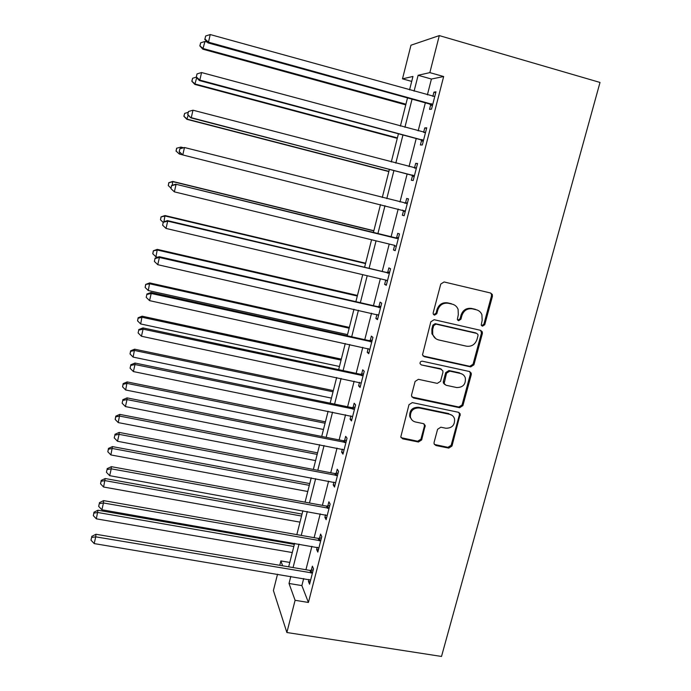 <?xml version="1.0" encoding="UTF-8"?>
<svg xmlns="http://www.w3.org/2000/svg" width="691" height="691" viewBox="0 0 691 691"><rect width="100%" height="100%" fill="white"/><g stroke="black" fill="none" stroke-linecap="round" stroke-linejoin="round"><path stroke-width="1.04" d="M482.465 326.169L484.754 324.718L492.433 296.301L492.32 294.478L490.601 293.01L444.088 281.963L440.763 284.061L433.179 312.842L433.205 313.93L434.509 315.156L436.833 313.688L437.809 309.974C439.701 304.852 443.233 302.615 448.416 303.271L452.311 304.178C455.11 304.912 457.045 306.657 458.107 309.395L458.297 314.707L457.347 319.544L458.617 320.693L460.923 319.225L461.908 315.545C463.799 310.449 467.306 308.221 472.437 308.868L476.289 309.767C478.949 310.458 480.815 312.09 481.895 314.655L482.171 320.227L481.238 325.098L482.465 326.169M481.636 325.711L483.847 324.243L491.5 295.903L491.387 294.081L490.498 292.984M433.663 314.69L436.038 313.239L437.014 309.533L437.809 309.974M457.779 320.227L460.068 318.767L461.052 315.087L461.908 315.545M434.078 442.421L434.069 443.76L435.935 445.531L448.753 448.105L451.983 446.032L460.241 413.935L458.427 412.277L412.277 402.611L408.986 404.701L400.789 436.945L402.715 438.845L418.426 442.007L421.683 439.917L425.198 425.414L423.315 423.609L415.533 422.002C412.855 421.346 411.145 419.687 410.419 417.019C410.212 410.92 413.158 407.897 419.247 407.958L449.625 414.289C452.087 414.894 453.719 416.397 454.523 418.806C455.006 425.051 452.121 428.195 445.876 428.239L440.849 427.202L437.593 429.284L434.078 442.421M303.677 578.548L301.872 585.597L308.419 602.457L295.1 600.298L286.869 632.507L441.506 656.45L600.013 82.445L439.303 35.595L429.845 72.624L418.124 75.284L414.09 91.169M308.419 602.457L443.657 76.528L429.845 72.624M470.666 366.895L473.922 364.813L482.37 333.563L482.292 331.861L480.539 330.324L434.138 319.708L430.821 321.807L422.486 354.898L424.378 356.703L470.666 366.895L469.794 366.316L473.041 364.243L481.463 333.071L480.677 330.358M471.253 374.695L462.901 405.626L459.653 407.707L413.494 397.99L411.577 396.124L411.594 394.803L415.118 381.423L418.418 379.324L437.273 383.375L440.547 381.285L442.914 372.432L442.896 370.946L441.039 369.219L421.389 364.934L420.059 363.656C419.955 362.006 420.733 361.186 422.374 361.203L469.422 371.508L471.21 373.114L471.253 374.695L470.381 374.099L462.054 404.961L462.901 405.626M443.657 76.528L431.426 79.033L427.384 94.866M425.345 102.838L418.167 130.875M416.215 138.537L409.037 166.583M407.163 173.925L399.985 201.979M398.189 209.019L391.063 236.866M389.223 244.053L382.227 271.425M380.344 278.784L373.46 305.69M371.533 313.222L364.77 339.661M362.801 347.366L356.15 373.356M354.137 381.225L347.608 406.766M345.552 414.807L339.134 439.899M337.035 448.096L330.73 472.765M328.596 481.117L322.395 505.354M320.218 513.862L314.129 537.676M311.909 546.339L305.932 569.73M430.718 104.695L429.526 109.351L431.521 109.143L435.961 91.825L433.939 92.153L432.851 96.386M421.579 140.342L420.396 144.955L422.313 144.989L426.727 127.818L424.766 127.904L423.626 132.344M412.518 175.678L411.344 180.256L413.192 180.515L417.563 163.499L415.68 163.352L414.496 167.939M403.527 210.72L402.361 215.255L404.149 215.747L408.485 198.878L406.662 198.498L405.496 203.05M394.621 245.46L393.464 249.961L395.183 250.678L399.484 233.947L397.731 233.342L396.574 237.851M385.751 280.054L384.637 284.372L386.295 285.305L390.553 268.721L388.869 267.892L387.72 272.366M376.923 314.448L375.887 318.491L377.485 319.639L381.708 303.194L380.076 302.148L378.944 306.588M368.182 348.549L367.215 352.324L368.744 353.688L372.933 337.381L371.369 336.12L370.238 340.525M359.51 382.365L358.603 385.88L360.08 387.452L364.226 371.274L362.732 369.806L361.609 374.168M350.907 415.896L350.069 419.152L351.486 420.923L355.597 404.891L354.163 403.216L353.049 407.543M342.382 449.15L341.613 452.147L342.961 454.125L347.046 438.224L345.664 436.341L344.567 440.633M333.926 482.128L333.217 484.875L334.513 487.051L338.555 471.279L337.234 469.198L336.146 473.456M325.539 514.83L324.891 517.334L326.126 519.701L330.143 504.067L328.881 501.787L327.802 506.002M317.221 547.263L316.633 549.526L317.817 552.092L321.799 536.579L320.589 534.1L319.518 538.289M308.963 579.438L308.445 581.451L309.568 584.206L313.515 568.823L312.367 566.162L311.304 570.308M286.869 632.507L273.403 590.529L277.532 574.186M279.769 565.316L280.874 560.919L282.636 565.799M289.788 562.431L280.874 560.919M411.706 81.408L402.49 78.834L410.972 45.209L439.303 35.595M290.816 576.406L289.019 583.472L295.1 600.298M412.052 99.167L404.909 127.308M402.957 134.987L395.805 163.128M393.939 170.496L386.787 198.637M384.991 205.702L377.891 233.653M376.059 240.848L369.089 268.315M367.206 275.7L360.356 302.693M358.43 310.25L351.693 336.776M349.732 344.507L343.107 370.575M341.104 378.469L334.591 404.088M332.544 412.156L326.152 437.325M324.062 445.557L317.774 470.295M315.649 478.673L309.473 502.979M307.305 511.521L301.233 535.404M299.022 544.093L293.062 567.561M409.547 89.908L412.959 76.459L402.49 78.834M288.674 566.819L294.625 543.333M296.836 534.627L302.891 510.718M305.059 502.176L311.226 477.844M313.351 469.448L319.631 444.684M321.712 436.453L328.104 411.249M330.151 403.181L336.647 377.528M338.65 369.625L345.267 343.522M347.228 335.791L353.965 309.231M355.874 301.665L362.723 274.647M364.598 267.253L371.568 239.76M373.399 232.547L380.491 204.571M382.278 197.505L389.422 169.33M391.287 161.953L398.431 133.778M400.383 126.09L407.517 97.915M431.426 79.033L418.124 75.284M301.872 585.597L289.019 583.472M433.939 92.153L435.753 92.654M424.766 127.904L426.572 128.396M415.68 163.352L417.485 163.827M406.662 198.498L408.467 198.956M402.361 215.255L404.166 215.704M393.464 249.961L395.261 250.392M384.637 284.372L386.433 284.787M375.887 318.491L377.675 318.897M367.215 352.324L368.994 352.712M358.603 385.88L360.382 386.252M350.069 419.152L351.849 419.515M341.613 452.147L343.384 452.493M333.217 484.875L334.98 485.203M324.891 517.334L326.653 517.645M316.633 549.526L318.396 549.829M308.445 581.451L310.199 581.744M477.498 310.147L476.289 309.767M461.052 315.087C462.935 310.009 466.434 307.789 471.556 308.436L475.399 309.326M453.685 304.627L452.311 304.178M437.014 309.533C438.897 304.429 442.421 302.2 447.587 302.848L451.473 303.755M423.082 355.969L469.794 366.316M478.008 335.679L477.956 334.496L476.721 333.408L436.004 324.131L433.689 325.599L432.661 329.495L432.721 334.332C433.723 337.303 435.71 339.169 438.699 339.946L466.503 346.191C471.599 346.787 475.088 344.567 476.971 339.531L478.008 335.679M435.71 338.59L431.935 333.831L431.875 329.011L432.903 325.124L435.209 323.656L475.831 332.915M412 397.031L458.815 407.025L462.054 404.961M441.549 369.391L440.245 368.631L421.389 364.934M456.673 387.547C463.082 387.496 465.959 384.256 465.293 377.83C464.447 375.507 462.84 374.056 460.465 373.46L449.781 371.127L446.507 373.209L444.158 383.531L446.006 385.25L456.673 387.547M462.391 374.211L460.465 373.46M444.641 384.438L443.354 382.909L443.337 381.449L445.695 372.622L448.96 370.54L459.619 372.864M470.381 374.099L469.802 371.62M452.078 415.36L449.625 414.289M411.862 419.869L409.694 416.31C409.487 410.229 412.432 407.215 418.513 407.275L448.813 413.598M401.074 437.679L417.692 441.238L420.94 439.156L424.438 426.019L424.11 423.92M434.363 444.443L447.949 447.327L451.171 445.263L459.42 414.712L459.005 412.475M207.265 42.116L204.942 41.477L202.843 49.199L405.764 104.851M200.027 45.649L200.675 42.799L199.837 45.9L203.318 48.603L405.928 104.194M200.675 42.799L204.942 41.477M202.843 49.199L199.837 45.9M432.721 104.453L208.483 42.177L210.219 34.55L434.751 96.533M432.333 105.973L429.457 103.97L207.931 42.859L208.483 42.177L204.951 39.024L205.65 35.984L204.951 39.024M204.743 39.309L207.931 42.859M210.219 34.55L205.65 35.984M196.702 77.703L194.827 84.406L397.273 138.347M191.986 81.072L192.625 78.247L191.822 81.227L195.259 84.043L397.385 137.915M192.625 78.247L196.209 77.176M194.827 84.406L191.822 81.227M188.185 115.138L186.89 119.327L388.852 171.575M184.013 116.192L184.644 113.393L183.866 116.261L187.261 119.189L388.903 171.359M184.644 113.393L188.125 112.391M186.89 119.327L183.866 116.261M183.331 147.701L180.912 147.088L180.593 148.513M179.746 152.236L179.332 154.033L182.364 154.793M176.611 148.228L180.912 147.088L176.611 148.228L176.101 151.027L176.732 148.245M176.101 151.027L179.332 154.033L175.98 151.001M423.505 140.342L199.837 80.104L201.556 72.546L425.526 132.482M423.186 141.595L420.318 139.634L199.354 80.527L199.837 80.104L196.33 76.934L197.021 73.911L196.33 76.934M424.075 132.465L425.587 132.257M196.149 77.107L199.354 80.527M201.556 72.546L197.021 73.911M414.375 175.911L191.269 117.695L192.979 110.206L416.379 168.12M414.125 176.913L411.257 174.987L190.846 117.85L187.788 114.499L188.47 111.501L187.788 114.499M414.35 167.965L416.5 167.654M187.632 114.568L190.846 117.85M192.979 110.206L188.47 111.501M179.859 148.738L179.185 151.692L179.859 148.738L184.471 147.52L407.31 203.456M179.997 148.755L184.471 147.52L182.778 154.939L179.185 151.692M405.323 211.178L182.778 154.939L179.323 151.718M404.555 203.128L407.491 202.748M405.133 211.93L402.421 210.081M373.866 230.716L172.759 181.439L172.214 185.318M373.822 230.889L173.044 181.698L168.785 182.7L168.267 185.559L168.889 182.804M170.919 188.064L168.267 185.559M168.785 182.7L172.759 181.439M396.876 238.499L175.721 184.203L398.318 238.49M171.601 185.672L170.936 188.617L171.601 185.672L176.041 184.497L174.365 191.856L394.63 245.365M395.14 237.868L398.56 237.549M396.219 246.644L394.414 245.305M175.721 184.203L171.489 185.551M170.936 188.617L174.365 191.856M365.625 263.202L165.002 215.549L163.922 221.794M365.53 263.582L165.235 216.024L161.029 216.879L160.485 219.807L161.107 217.078M163.119 222.329L160.485 219.807M161.029 216.879L165.002 215.549M357.454 295.437L157.306 249.373L155.95 256.836L157.686 257.233M357.307 296.024L157.488 250.064L153.333 250.781L152.78 253.77L153.393 251.066M155.95 256.836L152.78 253.77M153.333 250.781L157.306 249.373M349.352 327.413L149.679 282.921L148.28 290.54L347.53 334.608M349.154 328.199L149.809 283.82L145.697 284.407L145.136 287.447L145.741 284.77M148.28 290.54L145.136 287.447M145.697 284.407L149.679 282.921M341.311 359.139L142.113 316.193L140.679 323.958L339.454 366.48M341.06 360.123L142.191 317.299L138.157 318.197L138.131 317.748L137.552 320.857L138.157 318.197M140.679 323.958L137.552 320.857M138.131 317.748L142.113 316.193M333.33 390.614L134.607 349.188L133.138 357.109L331.438 398.102M333.036 391.797L134.641 350.501L130.625 351.348L130.625 350.821L130.029 353.982L130.625 351.348M133.138 357.109L130.029 353.982M130.625 350.821L134.607 349.188M387.971 273.247L386.295 272.392L167.429 220.602L167.688 221.146L389.396 273.221M163.283 222.26L162.618 225.18L163.283 222.26L167.688 221.146L166.03 228.436L386.537 280.261M386.295 272.392L389.698 272.047M387.383 281.073L386.088 280.131M167.429 220.602L163.188 222.044M162.618 225.18L166.03 228.436M379.134 307.694L377.519 306.614L159.206 256.689L159.405 257.475L380.56 307.659M155.034 258.529L154.378 261.414L155.034 258.529L159.405 257.475L157.764 264.696L378.625 315.191M377.519 306.614L380.914 306.26M378.625 315.208L378.055 314.802M159.206 256.689L154.965 258.209M154.378 261.414L157.764 264.696M370.367 341.846L368.821 340.559L151.053 292.448L151.199 293.476L371.793 341.812M146.855 294.47L146.207 297.337L146.855 294.47L151.199 293.476L149.567 300.637L369.875 349.275M368.821 340.559L372.207 340.188M151.053 292.448L146.812 294.064M146.207 297.337L149.567 300.637M361.678 375.714L360.201 374.22L142.977 327.905L143.072 329.158L363.103 375.671M138.753 330.099L138.114 332.941L138.753 330.099L143.072 329.158L141.448 336.258L361.203 383.073M360.201 374.22L363.57 373.822M142.977 327.905L138.727 329.598M138.114 332.941L141.448 336.258M410.592 417.632L410.108 417.537M353.066 409.305L351.641 407.595L134.97 363.043L135.004 364.537L354.483 409.245M130.72 365.418L130.081 368.234L130.72 365.418L135.004 364.537L133.398 371.568L352.6 416.587M351.641 407.595L355.01 407.189M134.97 363.043L130.72 364.822M130.081 368.234L133.398 371.568M325.418 421.847L127.161 381.924L125.658 389.983L323.483 429.482M325.072 423.229L127.153 383.427L123.162 384.231L123.179 383.617L122.566 386.848L123.162 384.231M125.658 389.983L122.566 386.848M123.179 383.617L127.161 381.924M344.524 442.611L343.159 440.703L127.032 397.886L127.014 399.597L345.932 442.542M122.765 400.426L122.126 403.216L122.765 400.426L127.014 399.597L125.425 406.576L344.066 449.824M343.159 440.703L346.519 440.271M127.032 397.886L122.782 399.735M122.126 403.216L125.425 406.576M317.566 452.838L119.776 414.384L118.239 422.59L315.588 460.612M317.169 454.402L119.716 416.094L115.76 416.837L115.794 416.155L115.172 419.437L115.76 416.837M118.239 422.59L115.172 419.437M115.794 416.155L119.776 414.384M336.051 475.633L334.746 473.525L119.154 432.419L119.094 434.354L337.458 475.563M114.87 435.131L114.24 437.895L114.87 435.131L119.094 434.354L117.513 441.273L335.601 482.784M334.746 473.525L338.098 473.085M119.154 432.419L114.905 434.354M114.24 437.895L117.513 441.273M309.767 483.588L112.452 446.593L110.88 454.937L307.763 491.5M309.326 485.341L112.348 448.485L108.418 449.193L108.47 448.424L107.831 451.767L108.418 449.193M110.88 454.937L107.831 451.767M108.47 448.424L112.452 446.593M327.646 508.395L326.402 506.088L111.355 466.667L111.234 468.818L329.054 508.308M107.045 469.535L106.423 472.273L107.045 469.535L111.234 468.818L109.67 475.676L327.214 515.469M326.402 506.088L329.737 505.631M111.355 466.667L107.105 468.671M106.423 472.273L109.67 475.676M302.036 514.095L105.187 478.535L103.581 487.017L299.998 522.146M301.544 516.039L105.041 480.625L101.128 481.273L101.197 480.435L100.549 483.83L101.128 481.273M103.581 487.017L100.549 483.83M101.197 480.435L105.187 478.535M319.311 540.88L318.128 538.375L103.615 500.612L103.451 502.979L320.71 540.785M99.288 503.644L98.666 506.356L99.288 503.644L103.451 502.979L101.897 509.777L318.888 547.885M318.128 538.375L321.453 537.909M103.615 500.612L99.366 502.694M98.666 506.356L101.897 509.777M294.366 544.378L97.975 510.226L96.343 518.837L292.284 552.558M293.822 546.495L97.785 512.497L93.907 513.102L93.993 512.195L93.328 515.641L93.907 513.102M96.343 518.837L93.328 515.641M93.993 512.195L97.975 510.226M311.045 573.098L309.913 570.403L95.945 534.264L95.729 536.847L312.444 573.003M91.592 537.46L90.987 540.155L91.592 537.46L95.729 536.847L94.192 543.584L310.639 580.043M309.913 570.403L313.239 569.92M95.945 534.264L91.696 536.423M90.987 540.155L94.192 543.584M483.847 324.243L484.754 324.718M436.038 313.239L436.833 313.688M460.068 318.767L460.923 319.225M471.556 308.436L472.437 308.868M447.587 302.848L448.416 303.271M491.5 295.903L492.433 296.301M423.618 356.15L424.378 356.703M481.463 333.071L482.37 333.563M473.041 364.243L473.922 364.813M435.209 323.656L436.004 324.131M432.903 325.124L433.689 325.599M431.875 329.011L432.661 329.495M458.815 407.025L459.653 407.707M412.769 397.334L413.494 397.99M440.245 368.631L441.039 369.219M448.96 370.54L449.781 371.127M445.695 372.622L446.507 373.209M443.337 381.449L444.14 382.063M418.513 407.275L419.247 407.958M424.438 426.019L425.19 426.744M420.94 439.156L421.683 439.917M417.692 441.238L418.426 442.007M402.024 438.094L402.715 438.845M459.42 414.712L460.258 415.412M451.171 445.263L451.983 446.032M447.949 447.327L448.753 448.105M435.157 444.754L435.935 445.531M432.411 104.211L430.415 104.453M431.452 103.728L429.457 103.97M423.203 140.1L421.277 140.109M422.244 139.625L420.318 139.634M425.146 132.534L424.55 132.551M414.073 175.678L412.207 175.454M413.114 175.212L411.257 174.987M415.999 168.181L414.678 168.051M405.021 210.954L403.224 210.496M406.93 203.517L405.116 203.102M397.938 238.55L396.193 237.911M389.024 273.282L387.34 272.427M380.18 307.72L378.573 306.649M371.421 341.872L369.866 340.585M362.732 375.731L361.238 374.237M354.112 409.314L352.678 407.604M345.56 442.611L344.196 440.703M337.087 475.633L335.774 473.525M328.683 508.386L327.43 506.08M320.348 540.863L319.156 538.367M312.082 573.072L310.941 570.386M491.387 294.081L492.32 294.478M481.385 331.369L482.292 331.861M431.935 333.831L432.721 334.332M443.354 382.909L444.158 383.531M470.338 372.518L471.21 373.114M409.694 416.31L410.419 417.019M424.447 424.689L425.198 425.414M459.403 413.244L460.241 413.935"/></g></svg>

